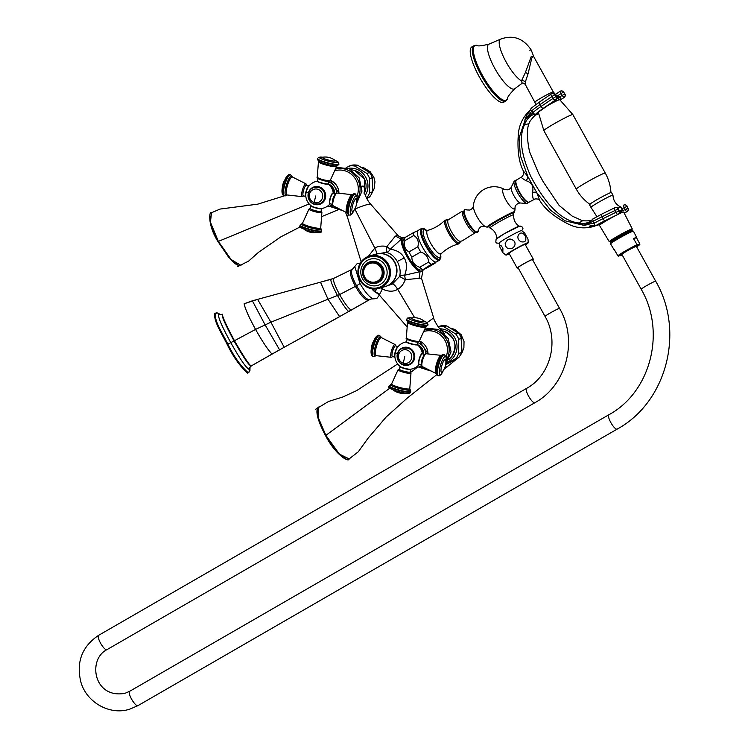 <?xml version="1.0" encoding="UTF-8"?>
<svg xmlns="http://www.w3.org/2000/svg" width="748" height="748" viewBox="0 0 748 748"><rect width="100%" height="100%" fill="white"/><g stroke="black" fill="none" stroke-linecap="round" stroke-linejoin="round"><path stroke-width="1.12" d="M375.805 254.152A16.877 16.232 73.6 0 1 375.964 254.105A16.877 16.232 73.6 0 1 394.804 262.165A16.877 16.232 73.6 0 1 385.482 286.484A16.877 16.232 73.6 0 1 385.323 286.531M375.964 254.105L386.23 252.385C390.437 253.189 394.112 256.218 397.253 261.454C400.058 266.952 400.834 271.954 399.572 276.451L392.401 283.997L385.482 286.484M397.74 235.414L395.355 236.116L401.424 239.079A19.747 5.264 60 0 0 406.94 256.471A19.747 5.264 60 0 0 419.553 271.786L404.668 275.208C407.183 268.41 407.034 262.679 404.219 257.985C401.732 253.105 397.076 250.178 390.25 249.206A7.667 1.234 43.8 0 1 386.912 246.503C381.994 245.615 377.964 246.139 374.813 248.065L368.268 256.424M414.654 317.713L397.665 289.289C400.9 287.531 403.453 284.324 405.304 279.687L404.668 275.208A7.667 4.161 18.7 0 0 399.572 276.451L405.304 279.687L421.405 278.106M395.355 236.116L386.912 246.503L386.23 252.385A7.667 4.666 99.5 0 0 390.25 249.206L401.424 239.079A0.608 0.561 -164.5 0 1 402.106 239.332L401.564 238.706L403.069 237.555C403.527 238.023 398.946 236.985 397.571 235.078L370.494 203.952C371.083 204.522 367.736 201.689 364.996 194.452L364.388 191.563L364.042 193.171M371.999 288.84A15.605 4.161 -120 0 0 374.421 291.262A0.608 0.468 -50.1 0 0 374.879 291.514L377.02 288.84M352.439 269.205L354.767 266.531L360.05 283.576C365.968 293.655 370.728 298.723 374.327 298.798M379.423 295.114L376.992 298.246L373.486 298.826M352.654 269.112C350.326 270.832 351.616 276.367 356.525 285.736C361.939 295.002 366.296 299.639 369.577 299.649L371.12 298.985M373.42 298.817L371.139 298.976A7.667 7.377 73.7 0 1 371.148 298.976A7.667 7.377 73.7 0 0 369.577 299.649L351.279 310.102C348.708 308.774 344.809 303.604 339.573 294.59L355.412 286.372C360.704 295.376 364.977 300.06 368.231 300.425L339.583 316.591L328.017 299.237L320.509 282.174L257.611 299.368L270.907 322.192L284.175 347.278L251.3 365.884C250.412 363.996 252.272 371.466 234.461 340.714L255.573 329.419L270.907 322.192L339.573 294.59C334.73 285.427 332.776 280.033 333.711 278.406L330.906 279.341C330.429 280.846 332.608 286.213 337.451 295.441C342.715 304.445 346.474 309.803 348.736 311.514L279.602 349.812M251.45 365.8L251.3 365.884C250.262 365.202 249.486 367.951 234.04 340.957C217.818 310.439 223.278 315.937 222.642 314.197L222.642 314.197C221.558 314.983 225.494 323.819 234.461 340.714L230.786 342.649C240.482 359.872 246.775 368.848 249.664 369.587L249.935 367.38M272.141 354L279.584 349.83L265.054 324.772L252.375 300.799L257.602 299.368L244.157 303.763C244.998 308.475 248.804 317.03 255.573 329.419C262.436 341.621 267.924 349.84 272.038 354.056L251.347 365.866L249.926 367.408M220.38 314.581L218.697 313.721C217.35 315.778 221.38 325.417 230.786 342.649L227.859 344.192C234.077 356.796 240.884 366.324 248.271 372.766L248.57 372.56M222.511 314.272A3.525 3.394 73.6 0 1 218.697 313.721A3.029 2.908 -106.4 0 0 215.312 313.309L214.685 313.664C213.844 321.78 221.343 332.598 227.233 344.557C233.451 357.161 240.248 366.688 247.635 373.13L247.887 372.981M371.952 288.831L374.879 291.514A16.166 4.31 -120 0 1 372.261 288.878M376.74 292.973L379.171 294.824L379.75 294.188L382.312 289.018L380.984 287.812M379.75 294.188L375.178 291.795M392.401 283.997C393.682 283.988 395.44 285.745 397.665 289.289C393.467 291.907 388.352 291.814 382.312 289.018A7.667 3.394 111.2 0 0 382.265 287.428M440.712 330.457L442.274 330.887L438.739 327.577C435.177 322.145 433.494 318.938 433.672 317.947L427.117 322.612M422.957 269.822A19.158 5.114 -120 0 1 422.882 270.14A0.608 0.561 15.5 0 1 422.966 270.589L421.498 278.228L433.672 317.947M422.882 270.14L422.779 270.496A17.297 4.619 -120 0 1 420.133 271.281L419.703 271.075A0.608 0.542 116.7 0 1 419.553 271.786L422.742 271.159L422.517 271.646M419.02 278.808L420.133 271.281M422.04 270.093L420.479 270.056A17.485 4.666 -120 0 1 408.455 257.069A17.485 4.666 -120 0 1 403.228 240.155L404.331 238.135M403.116 237.555L404.612 237.929M354.608 209.225L354.861 209.085C362.013 206.018 367.128 204.354 370.213 204.092L370.494 203.952M361.144 261.856L347.362 216.883L348.288 214.835M423.789 354.253A9.967 9.593 -106.4 0 0 417.197 344.538M423.134 354.066A9.967 9.593 -106.4 0 0 418.207 345.52M406.529 341.855A13.838 13.838 0 0 0 397.431 347.427A5.488 1.281 106.5 0 0 395.365 352.439A5.488 1.281 106.5 0 0 394.832 356.198A13.838 13.838 0 0 0 400.432 366.66A5.488 0.795 14.5 0 0 404.06 368.119A5.488 0.795 14.5 0 0 410.437 369.25A13.838 13.838 0 0 0 419.245 364.435M419.011 364.313A5.488 1.281 -73.5 0 1 419.058 359.461A5.488 1.281 -73.5 0 1 422.124 353.813M417.113 344.65A5.488 0.795 -165.5 0 1 410.362 343.781A5.488 0.795 -165.5 0 1 406.538 341.911M418.88 363.958A5.217 1.216 -73.5 0 1 419.31 358.76A5.217 1.216 -73.5 0 1 421.788 354.047M424.724 354.599A5.526 1.281 106.5 0 0 422.012 359.919A5.526 1.281 106.5 0 0 421.788 365.183M395.318 345.875A5.526 1.281 -73.5 0 1 395.524 345.866L398.058 346.623A5.526 1.281 -73.5 0 0 397.899 346.642A5.526 1.281 -73.5 0 0 395.196 351.887A5.526 1.281 -73.5 0 0 394.916 357.207L392.382 356.459A5.526 1.281 -73.5 0 1 392.606 351.195A5.526 1.281 -73.5 0 1 395.318 345.875M416.86 344.632A5.217 0.757 -165.5 0 1 410.437 343.762A5.217 0.757 -165.5 0 1 406.772 342.014M411.11 340.845A5.526 0.804 14.5 0 0 417.908 341.808M407.221 339.04A5.526 0.804 14.5 0 0 411.045 340.826M410.774 369.372L410.091 372.018A5.526 0.804 -165.5 0 1 403.294 371.055A5.526 0.804 -165.5 0 1 399.395 369.25L400.077 366.604A5.526 0.804 -165.5 0 0 403.976 368.418A5.526 0.804 -165.5 0 0 410.774 369.372L410.783 369.203M444.555 333.823L442.012 330.747M447.136 362.294A17.485 16.821 -106.4 0 0 448.641 361.527A17.485 16.821 73.6 0 0 456.43 341.92A17.485 16.821 73.6 0 0 439.852 328.821M438.076 326.736L438.235 326.652A19.56 18.812 73.6 0 1 443.947 326.764L455.831 334.085A19.56 18.812 73.6 0 1 458.692 339.255L458.72 353.411A19.56 18.812 73.6 0 1 455.869 358.47L445.705 364.239M438.235 326.652L441.021 325.829A19.56 18.812 73.6 0 1 446.743 325.941L458.618 333.262A19.56 18.812 73.6 0 1 461.488 338.433L461.507 352.589A19.56 18.812 73.6 0 1 458.664 357.647L445.602 364.846M455.869 358.47L458.664 357.647M443.947 326.764L446.743 325.941M455.831 334.085L458.618 333.262M458.692 339.255L461.488 338.433M458.72 353.411L461.507 352.589M349.129 458.898L339.424 454.13L325.876 435.355L318.031 417.029L318.339 407.034C315.104 410.783 317.498 420.311 325.52 435.598L325.539 435.598C335.16 454.382 348.998 463.003 349.129 458.898L358.264 451.811L368.25 437.973L386.146 417.019L407.623 397.768L436.58 374.832M445.097 366.791L447.285 366.885L445.097 366.791M346.352 459.15L336.871 452.007L325.539 435.598L389.848 388.147M325.53 435.579L318.685 420.329L317.124 409.801M361.948 186.495L362.911 185.953C364.042 186.299 364.622 188.038 364.641 191.17L364.454 192.217M334.711 193.564A9.967 9.593 -106.4 0 0 328.12 183.84M334.066 193.367A9.967 9.593 -106.4 0 0 329.139 184.821M317.451 181.156A13.838 13.838 0 0 0 308.354 186.738A5.488 1.281 106.5 0 0 306.297 191.74A5.488 1.281 106.5 0 0 305.754 195.499A13.838 13.838 0 0 0 311.364 205.962A5.488 0.795 14.5 0 0 314.983 207.42A5.488 0.795 14.5 0 0 321.36 208.552A13.838 13.838 0 0 0 330.167 203.737C328.007 205.859 331.336 192.301 332.916 193.143L333.281 193.134A5.526 1.281 106.5 0 0 333.075 193.143A5.526 1.281 106.5 0 0 330.364 198.463A5.526 1.281 106.5 0 0 330.139 203.727L332.29 204.363M329.933 203.624A5.488 1.281 -73.5 0 1 329.98 198.772A5.488 1.281 -73.5 0 1 333.056 193.115M328.035 183.952A5.488 0.795 -165.5 0 1 321.285 183.092A5.488 0.795 -165.5 0 1 317.461 181.222M329.803 203.269A5.217 1.216 -73.5 0 1 330.242 198.07A5.217 1.216 -73.5 0 1 332.72 193.349M335.656 193.91A5.526 1.281 106.5 0 0 332.935 199.23A5.526 1.281 106.5 0 0 332.71 204.494M306.241 185.177A5.526 1.281 -73.5 0 1 306.446 185.177L308.989 185.925A5.526 1.281 -73.5 0 0 308.821 185.943A5.526 1.281 -73.5 0 0 306.128 191.189A5.526 1.281 -73.5 0 0 305.848 196.518L303.305 195.761A5.526 1.281 -73.5 0 1 303.529 190.497A5.526 1.281 -73.5 0 1 306.241 185.177M327.783 183.933A5.217 0.757 -165.5 0 1 321.36 183.073A5.217 0.757 -165.5 0 1 317.694 181.325M322.042 180.156A5.526 0.804 14.5 0 0 328.839 181.109M318.143 178.342A5.526 0.804 14.5 0 0 321.977 180.137M321.696 208.673L321.014 211.319A5.526 0.804 -165.5 0 1 314.216 210.366A5.526 0.804 -165.5 0 1 310.317 208.552L311.009 205.906A5.526 0.804 -165.5 0 0 314.899 207.72A5.526 0.804 -165.5 0 0 321.696 208.673L321.705 208.505M348.269 168.319A17.485 16.821 73.6 0 1 365.183 176.266A17.485 16.821 73.6 0 1 365.286 195.312M346.118 167.589L351.953 165.14A19.56 18.812 73.6 0 1 357.666 165.252L369.54 172.564A19.56 18.812 73.6 0 1 372.411 177.734L372.439 191.899A19.56 18.812 73.6 0 1 369.587 196.948L366.81 198.688M349.157 165.953A19.56 18.812 73.6 0 1 354.87 166.075L366.754 173.386A19.56 18.812 73.6 0 1 369.615 178.557L369.643 192.713A19.56 18.812 73.6 0 1 366.791 197.771L366.426 197.968M366.791 197.771L369.587 196.948M354.87 166.075L357.666 165.252M366.754 173.386L369.54 172.564M369.615 178.557L372.411 177.734M369.643 192.713L372.439 191.899M284.268 195.873L257.808 204.148L220.071 209.066L211.516 212.731L210.431 222.203L218.313 241.314L231.169 259.603L240.987 265.362C238.519 266.101 235.246 264.343 231.179 260.089L217.986 241.557L228.626 257.228L237.967 265.026M209.898 215.041L210.899 225.419L217.986 241.557M435.046 263.249L426.173 268.364L422.377 270.028L422.442 269.467A19.56 5.217 -120 0 1 419.665 267.27C414.476 265.372 411.868 261.968 411.849 257.088A19.56 5.217 -120 0 1 408.978 251.917C405.033 249.645 403.668 245.877 404.892 240.632A19.56 5.217 -120 0 1 404.808 237.649L404.743 238.21M422.377 270.028L431.306 264.343A19.56 5.217 -120 0 1 428.529 262.155L419.665 267.27M435.102 262.688L431.306 264.343M428.529 262.155C428.511 257.275 425.902 253.871 420.713 251.973L411.849 257.088M420.713 251.973A19.56 5.217 -120 0 1 417.842 246.793L408.978 251.917M417.842 246.793C419.067 241.548 417.702 237.78 413.756 235.508L404.892 240.632M413.756 235.508A19.56 5.217 -120 0 1 413.672 232.525L404.808 237.649M413.672 232.525L417.468 230.87L417.403 231.431M426.697 230.487L421.32 228.617A18.214 4.862 -120 0 0 425.93 246.307A18.214 4.862 -120 0 0 439.235 260.285A18.214 4.862 60 0 0 439.525 260.164L436.58 261.856A18.214 4.862 60 0 1 436.29 261.987A18.214 4.862 -120 0 1 422.985 248.009A18.214 4.862 -120 0 1 418.375 230.319L421.32 228.617A18.214 4.862 -120 0 1 421.61 228.495M513.371 212.918A15.867 0.982 151 0 0 514.633 211.778A15.867 0.982 151 0 0 513.998 211.768A15.867 0.982 151 0 0 498.037 219.8A15.867 0.982 151 0 0 486.911 227.14A15.867 0.982 151 0 0 487.5 227.055A15.867 0.982 151 0 0 488.556 226.681M497.018 220.51A14.193 0.879 151 0 0 488.341 226.289L488.612 226.794A14.193 0.879 -29 0 1 497.298 221.006A14.193 0.879 -29 0 1 513.437 213.03L513.156 212.535A14.193 0.879 151 0 0 497.018 220.51M527.751 201.951A12.127 3.235 -120 0 1 519.561 192.947A12.127 3.235 -120 0 1 515.868 181.362M516.7 179.922A12.744 3.403 60 0 0 516.485 180.016L521.627 176.958C520.533 177.061 521.992 178.304 526.003 180.707C531.744 182.344 533.904 186.243 532.483 192.386C532.623 197.491 533.156 199.828 534.063 199.389L534.409 199.22M523.45 171.105L527.892 176.64L536.793 192.694L539.691 200.371M526.003 180.707A5.526 3.394 135.5 0 0 527.892 176.64L520.374 155.668L519.056 137.959L527.116 114.22L530.51 109.638A15.343 12.183 8.8 0 1 527.116 114.22L525.003 119.428L524.385 124.953C518.822 137.23 521.001 154.471 530.921 176.687C546.377 205.616 562.309 221.043 578.737 222.988L582.589 220.763C588.919 221.118 592.22 220.595 592.5 219.173L592.725 219.295A15.343 11.594 21 0 1 578.737 222.988L584.44 225.475L564.955 220.772L550.65 210.291L536.793 192.694A5.526 2.842 165.3 0 0 532.483 192.386M601.214 223.774L595.932 225.765L594.651 225.354L594.202 223.231A15.343 2.263 -19.7 0 0 584.44 225.475M594.651 225.354A15.343 11.173 -61.9 0 0 589.209 226.233L595.932 225.765M618.25 214.265A2.609 0.926 -116.1 0 1 618.203 214.293A2.609 0.926 -116.1 0 1 618.166 214.311L617.96 214.386A2.609 0.926 -116.1 0 1 615.969 212.32L619.25 210.88L618.129 209.01L619.035 210.955A2.609 2.44 71.4 0 1 617.96 214.386L605.01 220.725A2.609 0.926 -116.1 0 1 603.019 218.659A18.251 0.795 154.9 0 0 594.202 223.231L593.36 221.249L583.664 225.251M597.502 224.69L605.254 220.632A2.609 0.926 -116.1 0 1 605.254 220.632A2.609 0.926 -116.1 0 1 605.216 220.651L618.166 214.311A2.609 2.44 71.4 0 0 619.25 210.88L618.334 208.944A2.609 2.44 -108.6 0 0 615.314 207.542L615.108 207.607A2.609 2.44 -108.6 0 1 618.129 209.01L602.103 216.714A18.251 0.795 154.9 0 0 593.36 221.249L592.725 219.295M528.06 123.869L524.385 124.953A15.343 10.706 -73.5 0 1 534.511 114.266L533.053 112.462A15.343 2.197 -34.7 0 1 525.003 119.428M538.064 113.958L534.511 114.266M582.589 220.763L572.192 216.107L559.149 205.466L543.319 181.942L538.597 173.312L529.547 151.76C526.985 139.165 526.704 129.974 528.714 124.196L529.593 121.84C533.446 116.576 535.905 114.135 536.98 114.509L538.429 113.808A15.652 1.262 -32.9 0 1 543.272 108.338A2.609 0.898 55.4 0 1 541 106.478A18.251 1.468 -32.9 0 0 533.053 112.462L531.837 110.713A15.343 4.105 -38.5 0 1 525.227 118.642M551.08 94.052L539.289 102.167A2.609 0.898 55.4 0 0 539.224 102.205A2.609 0.898 55.4 0 0 539.841 104.683L554.633 94.753A2.609 2.44 -110.6 0 0 551.201 93.958A2.609 0.898 55.4 0 0 551.136 93.996A2.609 0.898 55.4 0 0 551.753 96.473L552.912 98.269A2.609 0.898 55.4 0 0 555.184 100.129A2.609 2.44 69.4 0 0 555.792 96.557L554.633 94.753L555.792 96.557L541 106.478L539.841 104.683A18.251 1.468 -32.9 0 0 531.837 110.713L530.51 109.638M621.878 208.729L627.048 206.383A2.609 2.562 -102.2 0 0 623.626 205.13A2.609 0.477 64.4 0 0 623.608 205.139A2.609 0.477 64.4 0 0 624.253 207.589L625.16 209.534L628.068 208.299L627.161 206.355L627.955 208.318A2.609 2.562 77.8 0 1 626.749 211.787L624.169 213.03L626.871 211.768A2.609 0.477 64.4 0 0 626.889 211.759L626.889 211.759A2.609 0.477 64.4 0 0 626.908 211.74M617.998 208.178A13.81 0.86 -29 0 1 620.962 207.112A13.81 0.86 -29 0 1 620.999 207.14L622.486 209.814A13.81 0.86 -29 0 1 619.662 212.039M619.438 210.88A13.81 0.86 -29 0 1 622.486 209.814M619.653 212.17L625.16 209.534A2.609 0.477 64.4 0 0 626.749 211.787L626.871 211.768A2.609 2.609 0 0 0 628.124 208.299L626.244 209.3M619.419 210.843A2.609 2.609 0 0 1 618.203 214.293L605.254 220.632M614.753 207.757L601.878 214.059A2.609 0.926 -116.1 0 0 602.103 216.714L603.019 218.659L615.969 212.32L615.052 210.384A2.609 0.926 -116.1 0 1 614.791 207.738L614.791 207.738A2.609 0.926 -116.1 0 1 614.828 207.72A2.609 2.44 -108.6 0 1 615.108 207.607A2.609 2.609 0 0 0 614.791 207.738L601.841 214.078A2.609 0.926 -116.1 0 1 601.878 214.059L592.5 219.173M624.178 213.058L626.889 211.759A2.609 2.562 77.8 0 0 628.068 208.299L627.161 206.355A2.609 2.562 -102.2 0 0 624.3 204.915L624.3 204.915A2.609 2.562 -102.2 0 0 624.243 204.924M627.179 206.392L627.207 206.355A2.609 2.609 0 0 0 624.3 204.915L624.187 204.933A2.609 2.609 0 0 0 623.608 205.139L623.608 205.139M620.962 207.112C615.969 204.718 613.304 200.744 612.967 195.2A12.576 0.785 -29 0 1 612.967 195.2A12.576 0.785 -29 0 0 598.652 202.241A12.576 0.785 151 0 0 590.957 207.364A12.576 0.785 151 0 0 590.976 207.392L596.867 216.583M590.957 207.364L589.471 204.69A12.576 0.785 151 0 1 597.175 199.566A12.576 0.785 -29 0 1 611.481 192.498L612.967 195.172M572.846 114.566L605.282 173.087A16.568 1.029 151 0 0 604.618 173.134A16.568 1.029 -29 0 0 588.339 181.306A16.568 1.029 -29 0 0 576.297 189.151L543.861 130.629A16.568 1.029 -29 0 1 555.904 122.784A16.568 1.029 -29 0 1 572.183 114.612A16.568 1.029 151 0 1 572.846 114.566L559.738 99.727A12.305 0.767 151 0 0 559.261 99.783A12.305 0.767 151 0 0 546.105 106.459M560.084 99.98A13.81 0.86 151 0 0 561.065 99.017A13.81 0.86 151 0 0 547.012 105.833M560.233 100.092L564.095 97.502A2.609 2.562 81.3 0 0 564.824 93.902L563.665 92.098A2.609 2.562 -98.7 0 0 561.131 90.947L561.019 90.966A2.609 2.562 -98.7 0 1 563.543 92.116L560.907 93.622L562.075 95.417L564.824 93.902L563.665 92.098L564.703 93.921A2.609 2.562 81.3 0 1 563.983 97.52L562.075 95.417L559.654 97.034M538.42 113.696A15.035 1.216 -32.9 0 1 543.478 108.254L555.39 100.045A2.609 0.898 55.4 0 0 555.465 100.017L555.465 100.017A2.609 0.898 55.4 0 0 555.54 99.942M557.316 96.015L560.907 93.622L559.962 91.368A2.609 2.609 0 0 1 561.019 90.966A2.609 2.562 -98.7 0 0 560 91.359L555.268 94.5M530.454 109.507C532.006 108.095 527.826 110.452 539.224 102.205L551.136 93.996A2.609 2.609 0 0 1 551.697 93.706L551.902 93.631A2.609 2.44 -110.6 0 1 554.838 94.678L555.007 94.65A2.609 2.609 0 0 0 551.902 93.631A2.609 2.44 -110.6 0 0 551.8 93.668M543.272 108.338L555.39 100.045A2.609 2.44 69.4 0 0 555.998 96.473L555.007 94.65M556.587 97.941A13.389 0.832 151 0 1 559.401 96.931C558.532 96.053 558.634 98.343 553.286 91.939L533.315 55.904L531.735 58.251L528.079 73.734L525.32 82.056L525.255 84.402L536.017 104.486M533.623 56.465L531.295 56.343L525.348 72.621L521.496 80.877L522.16 83.243C522.665 82.673 523.703 83.056 525.255 84.402M525.32 82.056A3.067 2.506 -159.6 0 0 521.496 80.877A24.31 6.489 60 0 1 506.19 62.149A24.31 6.489 -120 0 1 500.608 39.12L488.968 44.141A25.778 6.882 60 0 0 494.886 68.564A25.778 6.882 60 0 0 514.138 89.068A25.778 6.882 60 0 0 514.727 88.778C509.425 94.342 507.097 97.549 507.752 98.399A31.538 8.415 60 0 1 505.957 100.419A31.538 8.415 60 0 1 482.413 75.324A31.538 8.415 60 0 1 475.448 45.366A31.538 8.415 60 0 1 477.149 45.366L474.737 45.385L471.838 46.937A31.912 8.518 60 0 0 479.907 77.932A31.912 8.518 60 0 0 503.226 102.429A31.912 8.518 60 0 0 503.741 102.205L505.807 101.008A31.912 8.518 60 0 1 505.302 101.223A31.912 8.518 60 0 1 481.478 75.838A31.912 8.518 60 0 1 473.914 45.74A31.912 8.518 60 0 1 474.428 45.516M561.075 90.957A2.609 2.562 -98.7 0 1 561.131 90.947A2.609 2.609 0 0 1 563.712 92.107L563.702 92.163M606.852 219.856L601.317 223.792M622.289 212.32L619.363 213.171M603.758 222.296L609.517 218.547M622.308 212.31L618.914 213.909M610.527 241.417A13.165 0.813 151 0 1 609.798 241.679A13.165 0.813 -29 0 1 609.274 241.716L599.503 225.429A13.81 0.86 -29 0 1 616.24 215.256M618.577 214.078A13.81 0.86 -29 0 1 623.103 212.077A13.81 0.86 151 0 1 623.654 212.039L632.303 228.953A13.165 0.813 151 0 0 631.77 229A13.165 0.813 -29 0 0 618.83 235.498A13.165 0.813 -29 0 0 609.274 241.716M631.377 229.86A13.165 0.813 151 0 0 632.303 228.953M610.77 241.155L610.658 240.95A11.585 0.72 -29 0 1 619.073 235.47A11.585 0.72 -29 0 1 630.452 229.758A11.585 0.72 151 0 1 630.919 229.72L631.032 229.926M630.629 230.075A11.585 0.72 151 0 0 619.25 235.788A11.585 0.72 151 0 0 610.836 241.277M610.265 242.726A12.781 0.795 -29 0 1 619.559 236.677A12.781 0.795 -29 0 1 632.116 230.375A12.781 0.795 151 0 1 632.63 230.328L632.705 230.468A12.781 0.795 151 0 0 632.191 230.506A12.781 0.795 -29 0 0 619.634 236.807A12.781 0.795 -29 0 0 610.34 242.857L610.265 242.726M611.069 243.287L610.424 242.82A12.688 0.785 -29 0 1 619.625 236.826A12.688 0.785 -29 0 1 632.116 230.552A12.688 0.785 151 0 1 632.621 230.515L632.677 231.31M620.466 255.648L622.149 254.881A11.987 0.748 -29 0 1 620.41 255.666L617.885 255.807L614.314 249.673A12.838 0.795 151 0 0 614.192 249.916L610.564 243.876A13.081 0.813 -29 0 1 620.055 237.686A13.081 0.813 -29 0 1 632.92 231.235A13.081 0.813 151 0 1 633.444 231.197L636.651 237.471A12.838 0.795 151 0 0 636.137 237.509A12.838 0.795 151 0 0 633.528 238.593L637.1 244.727L639.615 244.587A11.987 0.748 -29 0 1 636.632 246.84L639.849 244.418M620.41 255.666L620.588 255.012L620.41 255.666M636.38 246.373A8.284 0.514 151 0 0 636.043 246.401A8.284 0.514 151 0 0 627.909 250.487A8.284 0.514 151 0 0 621.887 254.404L641.186 289.224A8.284 0.514 151 0 1 647.207 285.306A8.284 0.514 151 0 1 655.341 281.211A8.284 0.514 151 0 1 655.678 281.192L636.38 246.373M639.792 243.932L636.52 237.714L633.528 238.593M559.541 308.382L532.492 259.584A8.284 0.514 151 0 0 532.155 259.612A8.284 0.514 151 0 0 524.021 263.698A8.284 0.514 151 0 0 517.999 267.616L545.049 316.413A8.284 0.514 -29 0 1 551.07 312.496A8.284 0.514 -29 0 1 559.205 308.41A8.284 0.514 -29 0 1 559.541 308.382C578.288 340.303 566.619 385.463 534.904 402.695A8.284 2.207 60 0 0 535.026 402.611M532.613 259.808A9.2 0.57 -29 0 0 533.296 259.145A9.2 0.57 -29 0 0 532.931 259.173A9.2 0.57 151 0 0 523.88 263.707A9.2 0.57 151 0 0 517.195 268.065A9.2 0.57 151 0 0 517.56 268.036A9.2 0.57 -29 0 0 518.121 267.84M533.296 259.145L525.133 244.409A9.2 0.57 -29 0 0 524.759 244.437A9.2 0.57 151 0 0 515.718 248.981A9.2 0.57 151 0 0 509.033 253.338L517.195 268.065M525.395 244.895A12.781 0.795 -29 0 0 528.266 242.707A12.781 0.795 -29 0 0 527.751 242.717A12.781 0.795 151 0 0 514.979 249.14A12.781 0.795 151 0 0 505.929 255.087A12.781 0.795 151 0 0 506.415 255.031A12.781 0.795 -29 0 0 509.295 253.815M499.486 246.401L500.898 245.409L502.927 248.233L502.834 252.712L499.486 246.401L499.215 242.988A12.781 0.795 -29 0 1 508.724 236.845A12.781 0.795 -29 0 1 521.066 230.665A12.781 0.795 -29 0 1 521.552 230.599L524.647 232.974L527.995 239.295L528.266 242.707M525.264 236.013C526.732 240.538 525.414 242.474 521.3 241.819C513.633 238.285 520.636 228.028 525.264 236.013M514.456 241.398C515.662 244.1 514.998 246.363 512.464 248.186C508.079 249.58 505.648 248.046 505.18 243.577C507.415 238.425 510.51 237.696 514.456 241.398M504.563 233.572A12.884 0.804 151 0 0 496.747 238.752C496.579 233.815 494.297 230.225 489.912 227.981A13.651 0.851 -29 0 1 498.233 222.399A13.651 0.851 -29 0 1 513.764 214.76C513.334 219.669 515.176 223.512 519.271 226.27A12.884 0.804 -29 0 0 504.638 233.535M601.504 223.717L602.205 222.82M375.646 254.198A16.877 16.232 73.6 0 1 394.495 262.258A16.877 16.232 -106.4 0 1 385.173 286.578L378.956 288.401A16.877 16.232 -106.4 0 0 388.287 264.091A16.877 16.232 -106.4 0 0 369.437 256.022A16.877 16.232 -106.4 0 0 360.115 280.341A16.877 16.232 -106.4 0 0 378.956 288.401C370.943 290.187 364.641 287.494 360.078 280.341C355.618 269.018 358.741 260.912 369.437 256.022L375.646 254.198M363.967 277.873A11.201 10.771 -106.4 0 0 376.468 283.221A11.201 10.771 -106.4 0 0 382.658 267.083A11.201 10.771 -106.4 0 0 370.157 261.735A11.201 10.771 -106.4 0 0 363.967 277.873M380.975 267.943A9.668 9.294 73.6 0 1 375.636 281.865A9.668 9.294 73.6 0 1 364.846 277.246A9.668 9.294 -106.4 0 1 370.185 263.324A9.668 9.294 -106.4 0 1 380.975 267.943M404.219 257.985L397.253 261.454M419.703 271.075A19.158 5.114 -120 0 1 407.464 256.218A19.158 5.114 -120 0 1 402.106 239.332M354.861 209.085L374.813 248.065C376.581 251.739 377.001 253.89 376.066 254.535M371.756 288.793A16.11 4.301 60 0 0 377.076 293.151M356.525 285.736A7.667 0.477 151 0 0 360.05 283.576M355.412 286.372C350.634 277.218 349.269 271.72 351.298 269.888M333.711 278.406L320.509 282.174L330.906 279.341M339.536 316.713L284.175 347.278M252.356 300.799L244.129 303.772M251.3 365.884A3.525 3.394 -106.4 0 0 249.664 369.587A3.029 2.908 73.6 0 1 248.271 372.766L247.635 373.13M215.181 313.365L217.724 312.991L220.295 314.487M215.312 313.309C214.48 321.416 221.978 332.234 227.859 344.192L227.233 344.557M402.218 238.967A17.297 4.619 -120 0 1 404.425 238.014M423.116 269.766L422.966 270.589A0.608 0.561 15.5 0 1 422.872 270.776M422.779 270.496L422.742 271.159L422.779 270.496M424.686 329.746A20.224 19.448 73.6 0 1 445.397 337.787A20.224 19.448 73.6 0 1 446.145 360.499M427.183 369.297A20.224 19.448 73.6 0 1 419.843 366.557M422.433 366.623A18.775 18.055 73.6 0 1 421.096 365.968M423.985 331.448A18.775 18.055 73.6 0 1 442.62 337.067A18.775 18.055 73.6 0 1 446.126 356.759M415.561 367.52L418.543 367.006A13.81 13.277 -106.4 0 0 418.59 366.997A13.81 13.277 -106.4 0 0 421.376 365.8A13.81 13.277 -106.4 0 0 421.545 365.697A13.81 13.277 -106.4 0 1 421.33 365.819A13.81 13.277 -106.4 0 1 418.543 367.006L421.554 365.707M428.015 353.823A13.81 13.277 -106.4 0 0 419.394 340.976A13.81 13.277 -106.4 0 1 427.968 353.823M425.706 353.757A11.968 11.51 -106.4 0 0 417.702 342.631M418.805 364.931A11.968 11.51 -106.4 0 0 419.619 364.538M397.384 353.795A9.172 8.817 -106.4 0 0 403.658 365.108A9.172 8.817 -106.4 0 0 414.476 358.862A9.172 8.817 -106.4 0 0 408.202 347.549A9.172 8.817 -106.4 0 0 397.384 353.795A13.838 2.001 14.5 0 1 395.365 352.439M422.153 353.832A5.526 1.281 106.5 0 0 419.441 359.152A5.526 1.281 106.5 0 0 419.207 364.416C417.085 366.557 420.413 352.991 421.994 353.832L422.349 353.832A5.526 1.281 106.5 0 0 422.153 353.832M425.883 353.748A6.676 1.552 106.5 0 0 422.648 359.994A6.676 1.552 106.5 0 0 422.237 366.511C420.526 362.453 421.62 358.217 425.519 353.795L426.033 353.729A6.676 1.552 106.5 0 0 425.883 353.748M436.121 373.57L435.916 373.42A9.397 2.188 -73.5 0 1 436.383 364.36A9.397 2.188 -73.5 0 1 440.974 355.422A9.397 2.188 -73.5 0 1 441.264 355.403A9.397 2.188 -73.5 0 1 441.348 355.422M426.173 353.767A6.676 1.552 106.5 0 0 426.033 353.729L441.498 355.394M442.077 355.001A10.126 2.356 106.5 0 0 440.75 356.198L442.807 354.505L444.022 354.496A11.042 2.571 106.5 0 0 443.62 354.505A11.042 2.571 106.5 0 0 438.188 365.146A11.042 2.571 106.5 0 0 437.739 375.674L439.375 375.795L441.049 374.589L443.499 370.241M445.883 362.2L446.21 357.226L444.443 354.627A11.042 2.571 106.5 0 0 444.041 354.636A11.042 2.571 106.5 0 0 438.618 365.276A11.042 2.571 106.5 0 0 438.16 375.805M440.75 356.198A10.126 2.356 106.5 0 0 435.925 372.476L437.739 375.674M445.883 361.995A9.593 2.235 106.5 0 0 445.116 356.45A9.593 2.235 106.5 0 0 440.207 366.38A9.593 2.235 106.5 0 0 440.348 374.832A9.593 2.235 106.5 0 0 443.386 370.41M441.731 372.308A6.76 1.571 -73.5 0 1 441.629 366.361A6.76 1.571 -73.5 0 1 445.079 359.367A6.76 1.571 -73.5 0 1 445.827 360.48L445.827 360.48A15.858 15.858 0 0 1 442.517 371.644A6.76 1.571 -73.5 0 1 441.731 372.308M414.27 358.816A8.967 8.621 -106.4 0 0 408.137 347.745A8.967 8.621 -106.4 0 0 397.553 353.851A8.967 8.621 -106.4 0 0 403.686 364.921A8.967 8.621 -106.4 0 0 414.27 358.816M403.266 348.157A8.593 8.265 73.6 0 1 413.981 356.422A8.593 8.265 73.6 0 1 408.118 364.641L403.471 364.631C395.561 362.761 395.365 350.017 403.266 348.157L403.322 348.138A8.593 8.265 73.6 0 1 414.037 356.403A8.593 8.265 73.6 0 1 403.565 364.622M403.359 363.21A6.928 6.667 73.6 0 1 398.619 354.664A6.928 6.667 73.6 0 1 406.8 349.942A6.928 6.667 73.6 0 1 411.54 358.498A6.928 6.667 73.6 0 1 403.359 363.21A21.477 4.993 106.5 0 1 404.78 356.665M391.428 357.301A6.676 1.552 -73.5 0 1 391.269 357.32A6.676 1.552 -73.5 0 1 391.4 351.13A6.676 1.552 -73.5 0 1 394.738 344.51A6.676 1.552 -73.5 0 1 395.066 344.538L381.396 337.638A9.397 2.188 106.5 0 0 381.003 337.629A9.397 2.188 106.5 0 0 376.347 346.801A9.397 2.188 106.5 0 0 376.048 355.655L391.269 357.32L392.803 356.581M375.87 355.646A10.126 2.356 -73.5 0 1 375.225 356.057A10.126 2.356 -73.5 0 1 375.075 347.137A10.126 2.356 -73.5 0 1 380.255 336.656A10.126 2.356 -73.5 0 1 381.256 337.6L381.396 337.638M372.859 356.431C368.325 354.075 373.177 338.124 377.927 335.254L379.143 335.254A11.042 2.571 -73.5 0 0 378.74 335.263A11.042 2.571 -73.5 0 0 373.308 345.903A11.042 2.571 -73.5 0 0 372.859 356.431L373.289 356.553A11.042 2.571 -73.5 0 1 373.738 346.025A11.042 2.571 -73.5 0 1 379.171 335.385A11.042 2.571 -73.5 0 1 379.573 335.375L381.265 337.563M372.046 354.636A9.593 2.235 -73.5 0 1 372.121 345.885A9.593 2.235 -73.5 0 1 376.955 336.226M372.897 343.248A6.76 1.571 106.5 0 0 371.98 346.315M406.538 341.677A5.526 0.804 14.5 0 0 410.428 343.491A5.526 0.804 14.5 0 0 417.225 344.454C418.254 345.221 415.981 344.996 410.418 343.762C406.744 342.388 405.444 341.696 406.538 341.677L407.164 339.265M406.323 337.89A6.676 0.963 14.5 0 0 411.045 340.041A6.676 0.963 14.5 0 0 419.245 341.238L425.724 327.1A9.397 1.365 -165.5 0 1 414.158 325.445A9.397 1.365 -165.5 0 1 407.529 322.388L406.323 337.89C405.5 338.564 407.08 339.555 411.082 340.845C415.364 342.247 418.085 342.378 419.245 341.238M406.538 319.658L407.51 321.846A10.126 1.468 14.5 0 0 414.214 324.548A10.126 1.468 14.5 0 0 425.995 326.633L427.921 325.193A11.042 1.599 14.5 0 1 414.327 323.276A11.042 1.599 14.5 0 1 406.538 319.658L406.65 319.218A11.042 1.599 14.5 0 0 414.439 322.837A11.042 1.599 14.5 0 0 428.034 324.754L427.921 325.193M411.821 317.909A9.593 1.393 14.5 0 0 408.623 318.508A9.593 1.393 14.5 0 0 415.196 321.257A9.593 1.393 14.5 0 0 425.79 323.276A9.593 1.393 14.5 0 0 424.144 321.107M424.359 321.303L424.191 321.144A6.76 0.982 -165.5 0 1 422.536 321.715A6.76 0.982 -165.5 0 1 416.122 320.35A6.76 0.982 -165.5 0 1 411.755 317.928L411.54 317.975M424.191 321.144A15.858 15.858 0 0 0 418.852 318.368A15.858 3.693 106.5 0 0 418.272 318.377M410.147 371.793L410.979 373.168A6.676 0.963 -165.5 0 1 402.751 372.036A6.676 0.963 -165.5 0 1 398.058 369.821L399.451 369.026M409.782 388.67L410.774 391.4A11.042 1.599 -165.5 0 1 397.179 389.484A11.042 1.599 -165.5 0 1 389.39 385.865L391.578 383.958A9.397 1.365 14.5 0 0 398.207 387.062A9.397 1.365 14.5 0 0 409.782 388.67L410.979 373.168M409.904 389.297A10.126 1.468 -165.5 0 1 407.314 390.11A10.126 1.468 -165.5 0 1 397.768 388.072A10.126 1.468 -165.5 0 1 391.167 384.444M410.774 391.4L410.661 391.84A11.042 1.599 -165.5 0 1 397.066 389.923A11.042 1.599 -165.5 0 1 389.269 386.305L389.39 385.865M397.627 391.746A15.858 3.693 106.5 0 0 398.46 392.691A15.858 15.858 0 0 1 393.196 389.979A6.76 0.982 14.5 0 0 397.627 391.746A6.76 0.982 14.5 0 0 405.425 393.149M408.249 392.214A9.593 1.393 -165.5 0 1 406.463 393.242A9.593 1.393 -165.5 0 1 397.066 391.279C390.101 388.951 387.52 387.296 389.269 386.305M441.946 330.672L443.816 331.158A15.914 15.306 73.6 0 1 451.418 356.983L448.763 359.62M461.899 349.503L461.002 337.255M456.504 331.598L454.849 330.429M417.347 367.296L410.727 372.354M354.748 170.46A15.914 15.306 73.6 0 1 364.566 192.825L364.687 179.38L354.748 170.46L351.093 169.684M335.609 169.057A20.224 19.448 73.6 0 1 356.329 177.098A20.224 19.448 73.6 0 1 357.067 199.8M338.115 208.599A20.224 19.448 73.6 0 1 330.766 205.859M333.356 205.934A18.775 18.055 73.6 0 1 332.019 205.27M334.908 170.75A18.775 18.055 73.6 0 1 353.542 176.369A18.775 18.055 73.6 0 1 357.048 196.06M329.494 206.308A13.81 13.277 -106.4 0 0 329.513 206.298A13.81 13.277 -106.4 0 0 332.299 205.111A13.81 13.277 -106.4 0 0 332.477 205.008L329.466 206.317A13.81 13.277 -106.4 0 0 332.252 205.12A13.81 13.277 -106.4 0 0 332.467 204.999M338.938 193.134A13.81 13.277 -106.4 0 0 330.317 180.277L339.003 193.134M338.891 193.124A13.81 13.277 -106.4 0 0 330.298 180.305M336.628 193.059A11.968 11.51 -106.4 0 0 328.624 181.932M329.728 204.232A11.968 11.51 -106.4 0 0 330.541 203.849M308.307 193.096A9.172 8.817 -106.4 0 0 314.581 204.419A9.172 8.817 -106.4 0 0 325.408 198.173A9.172 8.817 -106.4 0 0 319.134 186.85A9.172 8.817 -106.4 0 0 308.307 193.096A13.838 2.001 14.5 0 1 306.297 191.74M336.806 193.059A6.676 1.552 106.5 0 0 333.58 199.295A6.676 1.552 106.5 0 0 333.169 205.822C331.448 201.764 332.542 197.519 336.441 193.106L336.955 193.04A6.676 1.552 106.5 0 0 336.806 193.059M347.053 212.871L346.838 212.722A9.397 2.188 -73.5 0 1 347.306 203.671A9.397 2.188 -73.5 0 1 351.897 194.723A9.397 2.188 -73.5 0 1 352.186 194.704A9.397 2.188 -73.5 0 1 352.28 194.732M337.096 193.068A6.676 1.552 106.5 0 0 336.955 193.04L352.43 194.695M353.009 194.302A10.126 2.356 106.5 0 0 351.672 195.499L353.729 193.807L354.945 193.807A11.042 2.571 106.5 0 0 354.543 193.816A11.042 2.571 106.5 0 0 349.11 204.456A11.042 2.571 106.5 0 0 348.661 214.985L350.307 215.106L351.971 213.9L354.421 209.543M356.805 201.502L357.133 196.528L355.375 193.928A11.042 2.571 106.5 0 0 354.973 193.938A11.042 2.571 106.5 0 0 349.54 204.578A11.042 2.571 106.5 0 0 349.092 215.106M351.672 195.499A10.126 2.356 106.5 0 0 346.848 211.778L348.661 214.985M356.805 201.306A9.593 2.235 106.5 0 0 356.039 195.752A9.593 2.235 106.5 0 0 351.139 205.681A9.593 2.235 106.5 0 0 351.279 214.134A9.593 2.235 106.5 0 0 354.309 209.711M356.749 199.791A15.858 15.858 0 0 1 353.439 210.955L353.43 210.955A6.76 1.571 -73.5 0 1 352.654 211.619A6.76 1.571 -73.5 0 1 352.551 205.663A6.76 1.571 -73.5 0 1 356.001 198.669A6.76 1.571 -73.5 0 1 356.749 199.791L356.749 199.781M325.193 198.117A8.967 8.621 -106.4 0 0 319.059 187.047A8.967 8.621 -106.4 0 0 308.475 193.162A8.967 8.621 -106.4 0 0 314.609 204.223A8.967 8.621 -106.4 0 0 325.193 198.117M314.487 203.933A8.593 8.265 73.6 0 0 319.041 203.942L319.097 203.924C326.932 202.119 326.708 189.3 318.826 187.458L314.197 187.458A8.593 8.265 73.6 0 1 324.903 195.724A8.593 8.265 73.6 0 1 319.041 203.942L314.394 203.933C306.493 202.072 306.297 189.319 314.197 187.458A8.593 8.265 73.6 0 1 314.254 187.449A8.593 8.265 73.6 0 1 324.959 195.714A8.593 8.265 73.6 0 1 319.069 203.933M314.291 202.521A6.928 6.667 73.6 0 1 309.55 193.966A6.928 6.667 73.6 0 1 317.722 189.244A6.928 6.667 73.6 0 1 322.463 197.799A6.928 6.667 73.6 0 1 314.291 202.521A21.477 4.993 106.5 0 1 315.703 195.967M302.351 196.612A6.676 1.552 -73.5 0 1 302.201 196.631A6.676 1.552 -73.5 0 1 302.323 190.441A6.676 1.552 -73.5 0 1 305.661 183.812A6.676 1.552 -73.5 0 1 305.988 183.849L292.318 176.939A9.397 2.188 106.5 0 0 291.926 176.93A9.397 2.188 106.5 0 0 287.269 186.102A9.397 2.188 106.5 0 0 286.97 194.957L302.201 196.631L303.725 195.892M283.782 195.733C279.247 193.386 284.1 177.426 288.85 174.565L290.065 174.555A11.042 2.571 -73.5 0 0 289.663 174.565A11.042 2.571 -73.5 0 0 284.24 185.205A11.042 2.571 -73.5 0 0 283.782 195.733L285.427 195.854L286.821 194.948A10.126 2.356 -73.5 0 1 286.157 195.359A10.126 2.356 -73.5 0 1 286.007 186.439A10.126 2.356 -73.5 0 1 291.178 175.958A10.126 2.356 -73.5 0 1 292.178 176.902M284.212 195.864A11.042 2.571 -73.5 0 1 284.661 185.336A11.042 2.571 -73.5 0 1 290.093 174.695A11.042 2.571 -73.5 0 1 290.495 174.686L292.188 176.865M282.978 193.938A9.593 2.235 -73.5 0 1 283.043 185.195A9.593 2.235 -73.5 0 1 287.877 175.528M283.819 182.559A6.76 1.571 106.5 0 0 282.912 185.616M317.461 180.988A5.526 0.804 14.5 0 0 321.35 182.802A5.526 0.804 14.5 0 0 328.148 183.756C329.176 184.532 326.904 184.298 321.35 183.073C317.666 181.689 316.367 180.997 317.461 180.988L318.087 178.566M317.255 177.192A6.676 0.963 14.5 0 0 321.967 179.352A6.676 0.963 14.5 0 0 330.177 180.539L336.647 166.402A9.397 1.365 -165.5 0 1 325.09 164.756A9.397 1.365 -165.5 0 1 318.452 161.69L317.255 177.192C316.423 177.865 318.003 178.856 322.005 180.156C326.287 181.558 329.008 181.689 330.177 180.539M317.461 158.959L318.442 161.157A10.126 1.468 14.5 0 0 325.146 163.859A10.126 1.468 14.5 0 0 336.927 165.944L338.844 164.495A11.042 1.599 14.5 0 1 325.249 162.578A11.042 1.599 14.5 0 1 317.461 158.959L317.573 158.52A11.042 1.599 14.5 0 0 325.361 162.138A11.042 1.599 14.5 0 0 338.956 164.055L338.844 164.495M322.743 157.22A9.593 1.393 14.5 0 0 319.546 157.809A9.593 1.393 14.5 0 0 326.128 160.568A9.593 1.393 14.5 0 0 336.722 162.578A9.593 1.393 14.5 0 0 335.076 160.409M335.282 160.605L335.123 160.446A6.76 0.982 -165.5 0 1 333.458 161.016A6.76 0.982 -165.5 0 1 327.044 159.651A6.76 0.982 -165.5 0 1 322.687 157.23L322.463 157.286M335.123 160.446A15.858 15.858 0 0 0 329.774 157.669A15.858 3.693 106.5 0 0 329.204 157.688M321.07 211.095L321.902 212.469A6.676 0.963 -165.5 0 1 313.683 211.347A6.676 0.963 -165.5 0 1 308.98 209.122L310.373 208.327M302.089 223.746A10.126 1.468 -165.5 0 0 308.69 227.373A10.126 1.468 -165.5 0 0 318.246 229.412A10.126 1.468 -165.5 0 0 320.827 228.598L321.696 230.702A11.042 1.599 -165.5 0 1 308.101 228.785A11.042 1.599 -165.5 0 1 300.313 225.167L302.51 223.259A9.397 1.365 14.5 0 0 309.13 226.364A9.397 1.365 14.5 0 0 320.705 227.972L321.902 212.469M321.696 230.702L321.584 231.141A11.042 1.599 -165.5 0 1 307.989 229.225A11.042 1.599 -165.5 0 1 300.2 225.606L300.313 225.167M304.137 229.29A6.76 0.982 14.5 0 0 308.559 231.057A6.76 0.982 14.5 0 0 316.357 232.45A15.858 15.858 0 0 1 309.382 231.992A15.858 3.693 106.5 0 1 308.559 231.057M319.181 231.515A9.593 1.393 -165.5 0 1 317.395 232.553A9.593 1.393 -165.5 0 1 307.989 230.58M365.566 169.6L367.586 171.012M371.943 176.603L372.831 188.73M309.158 203.933L217.958 241.557C206.757 223.792 209.674 209.814 211.516 212.731M426.435 230.262A17.681 4.712 60 0 0 422.564 228.551A17.681 4.712 -120 0 0 426.472 245.353A17.681 4.712 -120 0 0 439.674 259.416A17.681 4.712 60 0 0 440.656 254.909L439.525 260.164M440.553 254.694A15.876 4.236 60 0 1 439.506 257.434A15.876 4.236 -120 0 1 427.65 244.811A15.876 4.236 -120 0 1 424.144 229.72A15.876 4.236 60 0 1 426.566 230.468M427.697 230.393A13.52 3.609 60 0 0 427.688 230.393A13.52 3.609 -120 0 0 430.661 243.25A13.52 3.609 -120 0 0 440.759 254.002A13.52 3.609 60 0 0 441.17 253.759L440.507 254.844L440.385 253.385M460.338 241.37L458.814 243.885A13.773 3.675 -120 0 1 458.748 243.904A13.773 3.675 -120 0 1 448.94 233.703A13.773 3.675 -120 0 1 445.013 220.108C440.291 224.924 434.691 228.308 428.211 230.244L427.688 230.393A13.52 3.609 60 0 0 427.669 230.403L426.65 230.543M445.013 220.108L448.005 220.006A13.249 3.534 60 0 0 446.612 219.781A13.249 3.534 -120 0 0 449.548 232.366A13.249 3.534 -120 0 0 459.44 242.913A13.249 3.534 60 0 0 460.319 241.314M460.562 241.277A12.398 3.31 -120 0 1 460.506 241.295A12.398 3.31 -120 0 1 451.699 232.114A12.398 3.31 -120 0 1 448.155 219.893L447.865 220.052M448.155 219.893L461.413 211.693L463.339 211.198A12.342 3.291 60 0 0 463.339 211.198A12.342 3.291 60 0 0 463.274 211.217A12.342 3.291 -120 0 0 466.004 222.941A12.342 3.291 -120 0 0 475.214 232.759A12.342 3.291 60 0 0 475.625 232.497L462.245 240.837L460.244 241.389M476.972 232.478A12.978 3.46 -120 0 1 475.242 232.03A12.978 3.46 -120 0 1 467.696 222.885A12.978 3.46 -120 0 1 463.545 211.768L464.723 209.412L466.874 209.945A12.968 3.46 60 0 0 465.069 209.449A12.968 3.46 -120 0 0 467.939 221.782A12.968 3.46 -120 0 0 477.626 232.095A12.968 3.46 60 0 0 478.486 230.057L477.308 232.516L475.242 232.03M478.486 230.066C478.982 228.299 480.16 227.018 482.021 226.205L484.966 226.298A12.482 3.329 -120 0 1 477.355 217.303A12.482 3.329 -120 0 1 473.381 206.214C472.876 207.981 471.698 209.253 469.847 210.048L466.874 209.945M515.054 207.252C515.073 205.784 516.279 204.428 518.682 203.194L520.486 202.998A9.322 2.487 -120 0 1 514.138 196.079A9.322 2.487 -120 0 1 511.323 187.122C510.893 188.122 509.809 189.029 508.079 189.842L504.928 189.693A11.239 3.001 60 0 0 503.423 189.309A11.239 3.001 -120 0 0 505.91 199.997A11.239 3.001 -120 0 0 514.306 208.935A11.239 3.001 60 0 0 515.054 207.252L515.054 207.252A20.86 20.86 0 0 1 514.633 211.778M527.527 203.475A13.118 3.497 -120 0 1 527.088 203.512A13.118 3.497 -120 0 1 518.149 193.769A13.118 3.497 -120 0 1 514.185 181.156L511.323 187.122M527.293 201.988A12.351 3.291 -120 0 1 519.514 192.984A12.351 3.291 -120 0 1 515.606 181.736M594.37 226.279C584.927 229.019 576.044 228.177 567.704 223.755C554.137 216.77 544.787 208.963 539.654 200.324C539.271 199.267 537.747 198.818 535.091 198.959L528.92 202.212C526.844 202.68 523.731 199.632 519.598 193.059C516.625 188.664 514.213 179.754 516.485 180.016A12.744 3.403 60 0 0 519.738 192.414A12.744 3.403 60 0 0 529.032 202.166A12.744 3.403 60 0 0 529.229 202.091A12.744 3.403 60 0 0 529.388 201.969M534.063 199.389A5.526 5.311 73.6 0 1 535.157 198.94M605.01 220.725A15.652 0.683 154.9 0 0 601.214 223.764A15.035 0.654 154.9 0 1 605.216 220.651M618.503 208.907A2.609 2.609 0 0 0 615.314 207.542A2.609 2.44 -108.6 0 0 615.211 207.579M560.224 100.092L564.095 97.502L560.187 100.054M556.194 99.25A13.81 0.86 -29 0 1 560.327 97.679L561.065 99.017M559.934 91.396L555.278 94.51M553.286 91.939A10.435 0.645 151 0 0 541.421 97.801A10.435 0.645 151 0 0 535.035 102.046M525.348 72.621A3.067 0.58 -154.1 0 1 528.079 73.734M530.285 50.116L529.808 50.256L530.285 50.116M564.132 97.492A2.609 2.609 0 0 0 564.88 93.911L564.787 94.052M617.885 255.807A12.604 0.785 -29 0 1 625.534 250.842A12.604 0.785 -29 0 1 637.1 244.727M618.643 256.19A11.987 0.748 -29 0 1 625.983 251.319A11.987 0.748 -29 0 1 637.848 245.11M617.268 429.025A8.284 2.207 -120 0 1 617.156 429.118A8.284 2.207 -120 0 1 617.025 429.174A8.284 2.207 -120 0 1 610.966 422.816A8.284 2.207 -120 0 1 608.872 414.766A8.284 2.207 -120 0 1 609.003 414.71M138.015 705.579A8.284 2.207 -120 0 1 137.903 705.663A8.284 2.207 -120 0 1 137.772 705.719A8.284 2.207 -120 0 1 131.713 699.361A8.284 2.207 -120 0 1 129.619 691.32A8.284 2.207 -120 0 1 129.75 691.264M98.727 635.286A8.284 2.207 60 0 0 98.596 635.342A8.284 2.207 60 0 0 100.69 643.392A8.284 2.207 60 0 0 106.74 649.75A8.284 2.207 60 0 0 106.871 649.694A8.284 2.207 60 0 0 106.992 649.601M526.76 388.287A8.284 2.207 60 0 0 526.62 388.352A8.284 2.207 60 0 0 528.714 396.393A8.284 2.207 60 0 0 534.773 402.751A8.284 2.207 60 0 0 534.904 402.695L106.871 649.694C87.376 659.427 93.622 699.081 124.953 693.312L129.619 691.32L608.872 414.766C650.61 392.204 666.281 331.962 641.186 289.224M521.655 230.665A12.884 0.804 -29 0 0 507.013 237.817A12.884 0.804 151 0 0 499.206 243.109M360.639 279.967A15.951 15.343 -106.4 0 0 381.676 286.213A15.951 15.343 -106.4 0 0 387.277 264.605A15.951 15.343 -106.4 0 0 366.24 258.359A15.951 15.343 -106.4 0 0 360.639 279.967M362.565 278.864A13.651 13.127 -106.4 0 0 380.564 284.203A13.651 13.127 -106.4 0 0 385.351 265.708A13.651 13.127 -106.4 0 0 367.352 260.369A13.651 13.127 -106.4 0 0 362.565 278.864M381.882 267.532A10.266 9.874 -106.4 0 0 368.343 263.511A10.266 9.874 -106.4 0 0 364.744 277.424A10.266 9.874 -106.4 0 0 378.282 281.435A10.266 9.874 -106.4 0 0 381.882 267.532M375.758 281.828A9.668 9.294 -106.4 0 0 381.218 267.868A9.668 9.294 -106.4 0 0 370.307 263.287M354.767 266.531L357.086 263.679L360.34 263.053M352.411 269.224L333.645 278.415M351.42 310.065L348.839 311.523M257.602 299.368L320.518 282.174M222.558 314.235L220.342 314.571M247.775 373.065L249.935 370.858L250 367.642M368.446 300.331L369.821 299.546M379.171 294.824L406.968 326.764M425.378 328.017L438.431 329.475L448.258 338.592L451.053 351.812L445.733 364.042M430.296 370.877L418.497 367.025M419.404 340.948L428.08 353.832M422.386 353.841A13.838 13.838 0 0 0 417.15 344.604M424.499 354.468L422.349 353.832M421.358 365.061L419.207 364.416M435.916 373.42L422.237 366.511M403.322 348.138L407.903 348.157C415.785 349.999 416.01 362.808 408.174 364.622L408.118 364.641M375.898 355.646L373.289 356.553M373.813 340.817A15.858 15.858 0 0 0 371.429 348.858M395.944 345.997L395.066 344.538M417.851 342.032L417.225 344.454M426.164 326.605L425.724 327.1M407.389 321.743L407.529 322.388M411.868 317.909L407.716 317.994L406.65 319.218M428.034 324.754L427.192 322.659L424.107 321.079M418.852 318.368A15.858 15.858 0 0 0 411.755 317.928M391.578 383.958L398.058 369.821M410.661 391.84C410.521 393.841 408.118 394.046 397.029 391.279M398.46 392.691A15.858 15.858 0 0 0 405.444 393.149M443.816 331.158C455.392 337.105 457.926 345.716 451.418 356.983M451.315 328.269L454.887 329.485L461.142 334.683L464.031 341.593L463.891 347.876L461.899 352.991L459.964 355.768M457.608 358.32L444.041 369.297M397.693 363.977L356.525 390.68L342.874 396.973L328.559 401.461L315.544 409.287M336.301 167.328L349.363 168.786L359.18 177.893L361.976 191.114L356.665 203.344M341.228 210.179L329.429 206.326L326.483 206.822M333.309 193.143A13.838 13.838 0 0 0 328.073 183.915M335.431 193.779L333.281 193.134M346.838 212.722L333.169 205.822M284.736 180.118A15.858 15.858 0 0 0 282.351 188.159M306.867 185.298L305.988 183.849M328.783 181.334L328.148 183.756M337.086 165.906L336.647 166.402M318.311 161.044L318.452 161.69M322.79 157.211L318.648 157.304L317.573 158.52M338.956 164.055L338.115 161.97L335.029 160.381M329.774 157.669A15.858 15.858 0 0 0 322.687 157.23M302.51 223.259L308.98 209.122M320.845 228.617L320.705 227.972M321.584 231.141C321.444 233.152 319.05 233.357 307.952 230.58C301.033 228.262 298.443 226.597 300.2 225.606M304.127 229.281A15.858 15.858 0 0 0 309.382 231.992M347.362 216.883L345.473 212.142M372.111 192.704L374.215 188.533L374.972 181.68L373.85 177.22L370.157 171.722L364.117 167.982L361.92 167.393M237.621 266.662L248.654 261.08L258.49 252.328L280.939 236.807L300.322 226.822M321.799 216.555L337.909 209.87M435.916 262.043L435.523 262.754M441.17 253.759C445.771 249.29 451.147 246.139 457.299 244.297L458.814 243.885M504.928 189.693L504.928 189.693A20.86 20.86 0 0 0 473.381 206.214M484.966 226.298A20.86 20.86 0 0 0 486.911 227.14M520.486 202.998L527.088 203.512L529.116 202.138M516.391 180.081L514.185 181.156M521.431 177.033C522.59 177.248 524.825 171.601 523.469 171.152C518.953 162.634 517.223 150.544 518.289 134.883C518.916 125.449 522.637 117.427 529.453 110.816M605.282 173.087C608.666 179.23 610.555 185.803 610.966 192.806M576.297 189.151C579.719 195.275 584.291 200.361 590.013 204.419M536.802 113.303L555.465 100.017A2.609 2.609 0 0 0 556.175 96.455M559.401 96.931L560.327 97.679M533.829 56.848L531.22 50.041C523.394 38.279 513.193 34.642 500.608 39.12M522.263 83.178L514.727 88.778M477.149 45.366C477.561 46.357 481.497 45.946 488.968 44.141M507.752 98.399L505.807 101.008M543.861 130.629L538.261 112.107M619.98 212.89L619.643 212.282M602.299 222.754L602.018 222.25M610.349 242.679L611.499 240.566C615.034 237.911 628.021 230.767 630.882 229.963L632.546 230.375M545.049 316.413C559.457 340.948 550.444 375.496 526.62 388.352L98.596 635.342C81.99 646.524 76.081 662.083 80.859 681.998C86.581 702.503 109.788 715.593 129.628 709.207L137.903 705.663L617.156 429.118C666.786 402.172 685.112 331.299 655.678 281.192M505.929 255.087L502.834 252.712M499.206 243.222L496.747 243.081L495.793 242.109L496.102 239.201L504.601 233.544L520.019 225.961L522.637 227.252L522.946 228.542L521.758 230.721M489.912 227.981L488.612 226.794M513.764 214.76L513.437 213.03"/></g></svg>

